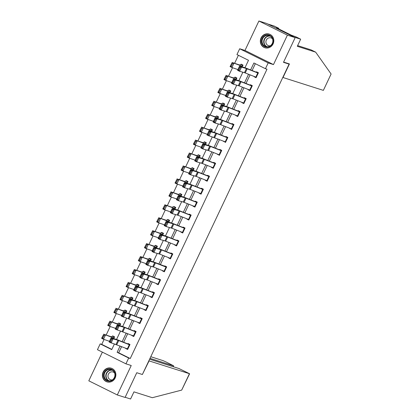 <?xml version="1.0" encoding="UTF-8"?>
<svg xmlns="http://www.w3.org/2000/svg" width="420" height="420" viewBox="0 0 420 420"><rect width="100%" height="100%" fill="white"/><g stroke="black" fill="none" stroke-linecap="round" stroke-linejoin="round"><path stroke-width="0.63" d="M261.062 37.947A7.166 6.699 -72.4 0 0 264.899 47.754A7.166 6.699 -72.4 0 0 273.079 43.911A7.166 6.699 -72.4 0 0 269.241 34.099A7.166 6.699 -72.4 0 0 261.062 37.947M103.131 372.057A7.166 6.699 -72.4 0 0 106.969 381.864A7.166 6.699 -72.4 0 0 115.148 378.016A7.166 6.699 -72.4 0 0 111.311 368.209A7.166 6.699 -72.4 0 0 103.131 372.057M244.991 67.715L248.498 60.302L236.943 54.569L239.689 48.762L268.186 62.905L265.445 68.712L253.89 62.979L250.603 69.935M244.981 50.447L273.478 64.591L287.395 35.144L295.176 37.616L266.679 23.473L258.899 21L244.981 50.447L239.689 48.762M102.37 352.139L88.809 380.819L117.311 394.963L131.229 365.516L125.942 363.836L97.44 349.692L100.186 343.885L111.736 349.619L114.424 343.943M104.071 339.449L101.74 344.379L100.186 343.885M238.392 55.288L234.596 63.315M232.517 67.715L228.48 76.256M226.401 80.656L222.364 89.198M220.285 93.597L216.248 102.133M214.168 106.533L210.131 115.075M208.052 119.474L204.015 128.016M201.936 132.416L197.899 140.957M195.82 145.352L191.783 153.893M189.703 158.293L185.666 166.834M183.587 171.234L179.55 179.776M177.471 184.17L173.434 192.712M171.355 197.111L167.317 205.653M165.239 210.053L161.201 218.594M159.122 222.989L155.085 231.53M153.006 235.93L148.969 244.472M146.89 248.871L142.853 257.413M140.774 261.807L136.736 270.349M134.657 274.748L130.615 283.29M128.536 287.69L124.498 296.231M122.42 300.631L118.382 309.173M116.303 313.567L112.266 322.108M110.187 326.508L106.15 335.05M287.395 35.144L258.899 21M295.176 37.616L283.495 62.333L289.096 64.118L142.375 374.504L136.773 372.719L125.092 397.435L117.311 394.963M289.096 64.118L287.522 63.336M101.74 344.379L111.846 349.398M113.731 338.635L114.581 336.83L112.655 335.874L112.46 336.289L111.064 336.704L103.583 334.163L112.513 337.538A6.888 0.347 25.3 0 0 113.132 337.685L114.387 337.244M119.847 325.694L120.698 323.888L118.771 322.933L118.577 323.348L117.18 323.762L109.699 321.221L118.629 324.597A6.888 0.347 25.3 0 0 119.248 324.749L120.503 324.303M125.963 312.753L126.814 310.947L124.892 309.992L124.693 310.406L123.296 310.821L115.815 308.285L124.745 311.656A6.888 0.347 25.3 0 0 125.365 311.808L126.62 311.362M132.08 299.817L132.93 298.011L131.008 297.056L130.809 297.47L129.412 297.885L121.931 295.344L130.862 298.72A6.888 0.347 25.3 0 0 131.481 298.867L132.736 298.426M138.196 286.876L139.046 285.07L137.125 284.114L136.925 284.529L135.529 284.944L128.048 282.403L136.978 285.779A6.888 0.347 25.3 0 0 137.603 285.931L138.852 285.485M144.312 273.935L145.162 272.129L143.241 271.173L143.041 271.588L141.645 272.002L134.164 269.467L143.094 272.837A6.888 0.347 25.3 0 0 143.719 272.99L144.968 272.543M150.428 260.998L151.284 259.187L149.357 258.232L149.158 258.647L147.761 259.061L140.28 256.526L149.21 259.896A6.888 0.347 25.3 0 0 149.835 260.048L151.084 259.602M156.544 248.057L157.4 246.251L155.474 245.296L155.274 245.71L153.878 246.125L146.396 243.584L155.327 246.96A6.888 0.347 25.3 0 0 155.951 247.107L157.201 246.666M162.661 235.116L163.517 233.31L161.59 232.355L161.396 232.769L159.994 233.184L152.513 230.643L161.443 234.019A6.888 0.347 25.3 0 0 162.067 234.171L163.317 233.725M168.777 222.18L169.633 220.369L167.706 219.413L167.512 219.828L166.11 220.243L158.629 217.707L167.564 221.078A6.888 0.347 25.3 0 0 168.184 221.23L169.433 220.784M174.893 209.239L175.749 207.433L173.822 206.477L173.628 206.892M181.01 196.297L181.865 194.492L179.939 193.536L179.744 193.951L178.343 194.366L170.861 191.825L179.797 195.2A6.888 0.347 25.3 0 0 180.416 195.353L181.666 194.906M187.126 183.362L187.982 181.55L186.055 180.595L185.861 181.01L184.459 181.424L176.978 178.889L185.913 182.259A6.888 0.347 25.3 0 0 186.533 182.411L187.787 181.965M193.242 170.42L194.098 168.614L192.171 167.659L191.977 168.073L190.575 168.488L183.094 165.947L192.029 169.323A6.888 0.347 25.3 0 0 192.649 169.47L193.904 169.029M199.358 157.479L200.214 155.673L198.287 154.718L198.093 155.132L196.691 155.547L189.21 153.006L198.146 156.382A6.888 0.347 25.3 0 0 198.765 156.534L200.02 156.088M205.475 144.538L206.33 142.732L204.404 141.776L204.209 142.191L202.813 142.606L195.332 140.07L204.262 143.441A6.888 0.347 25.3 0 0 204.881 143.593L206.136 143.147L205.469 144.538M211.591 131.602L212.447 129.796L210.52 128.84L210.326 129.255L208.929 129.67L201.448 127.129L210.378 130.505A6.888 0.347 25.3 0 0 210.998 130.651L212.252 130.211L211.585 131.596M217.707 118.661L218.563 116.855L216.636 115.899L216.442 116.314L215.045 116.729L207.564 114.188L216.494 117.563A6.888 0.347 25.3 0 0 217.114 117.716L218.369 117.269L217.702 118.661M223.828 105.719L224.679 103.913L222.752 102.958L222.558 103.373L221.162 103.787L213.68 101.252L222.611 104.622A6.888 0.347 25.3 0 0 223.23 104.774L224.485 104.328L223.818 105.719M229.945 92.783L230.795 90.977L228.869 90.017L228.674 90.431L227.278 90.846L219.797 88.31L228.727 91.681A6.888 0.347 25.3 0 0 229.346 91.833L230.601 91.387L229.934 92.778M236.061 79.842L236.912 78.036L234.99 77.081L234.791 77.495L233.394 77.91L225.913 75.369L234.843 78.745A6.888 0.347 25.3 0 0 235.463 78.892L236.717 78.451M242.177 66.901L243.028 65.095L241.106 64.139L240.907 64.554L239.51 64.969L232.029 62.428L240.959 65.803A6.888 0.347 25.3 0 0 241.579 65.956L242.834 65.51L242.167 66.901M121.621 346.584L118.687 352.79L130.242 358.522L266.999 69.206L265.445 68.712M255.339 63.698L252.11 70.534M250.068 74.849L245.994 83.475M243.952 87.791L239.878 96.411M237.835 100.727L233.756 109.352M231.719 113.668L227.64 122.294M225.603 126.609L221.524 135.23M219.487 139.55L215.408 148.171M213.371 152.486L209.291 161.112M207.254 165.428L203.175 174.053M201.138 178.369L197.059 186.989M195.022 191.305L190.942 199.93M188.9 204.246L184.826 212.872M182.784 217.187L178.71 225.808M176.668 230.123L172.594 238.749M170.552 243.065L166.478 251.69M164.435 256.006L160.361 264.626M158.319 268.942L154.245 277.568M152.203 281.883L148.129 290.509M146.087 294.824L142.013 303.445M139.97 307.766L135.896 316.386M133.854 320.702L129.78 329.327M127.738 333.643L123.659 342.269M125.827 348.254L125.711 348.495L127.638 349.451L129.99 344.474L128.063 343.518L127.864 343.933L129.932 344.589M131.943 335.312L131.828 335.554L133.754 336.509L136.106 331.532L134.18 330.577L133.985 330.992L136.048 331.648M138.059 322.371L137.944 322.613L139.871 323.568L142.222 318.591L140.296 317.635L140.102 318.05L142.165 318.712M144.175 309.43L144.06 309.677L145.987 310.632L148.339 305.655L146.412 304.7L146.218 305.114L148.281 305.77M150.292 296.494L150.176 296.735L152.103 297.691L154.455 292.714L152.528 291.758L152.334 292.173L154.397 292.829M156.408 283.553L156.292 283.794L158.219 284.75L160.571 279.772L158.645 278.817L158.45 279.232L160.514 279.888M162.524 270.611L162.409 270.858L164.335 271.814L166.688 266.837L164.761 265.881L164.566 266.296M168.641 257.675L168.525 257.917L170.452 258.872L172.804 253.895L170.877 252.94L170.683 253.355L172.751 254.011M174.757 244.734L174.641 244.976L176.568 245.931L178.92 240.954L176.993 239.999L176.799 240.413L178.868 241.07M180.873 231.793L180.758 232.034L182.684 232.99L185.036 228.018L183.109 227.062L182.915 227.477L184.984 228.134M186.989 218.857L186.874 219.098L188.8 220.054L191.153 215.077L189.226 214.121L189.032 214.536L191.1 215.192M193.106 205.916L192.99 206.157L194.917 207.113L197.269 202.136L195.342 201.18L195.148 201.595L197.216 202.251M199.222 192.974L199.106 193.216L201.033 194.171L203.385 189.194L201.458 188.239L201.264 188.654L203.333 189.315M205.338 180.038L205.222 180.28L207.149 181.235L209.501 176.258L207.58 175.303L207.38 175.718L209.449 176.374M211.454 167.097L211.339 167.339L213.266 168.294L215.618 163.317L213.696 162.362L213.497 162.776L215.565 163.433M217.571 154.156L219.382 155.353L221.734 150.376L219.812 149.42L219.613 149.835L221.681 150.497M223.687 141.22L225.498 142.417L227.85 137.44L225.928 136.484L225.729 136.899L227.797 137.555M229.803 128.279L231.614 129.476L233.972 124.498L232.045 123.543L231.845 123.958L233.914 124.614M235.924 115.337L235.809 115.579L237.736 116.534L240.088 111.557L238.161 110.602L237.962 111.017L240.03 111.673M242.041 102.396L241.925 102.643L243.852 103.598L246.204 98.621L244.277 97.666L244.083 98.081L246.146 98.737M248.157 89.46L248.042 89.702L249.968 90.657L252.32 85.68L250.394 84.725L250.199 85.139L252.263 85.796M254.273 76.519L254.158 76.76L256.084 77.716L258.437 72.739L256.51 71.783L256.316 72.198L258.379 72.854M273.478 64.591L268.186 62.905M130.242 358.522L128.683 358.029L125.942 363.836M116.545 339.449L120.54 331.002M122.661 326.508L126.656 318.061M128.777 313.572L132.773 305.125M134.894 300.631L138.889 292.183M141.01 287.69L145.005 279.242M147.126 274.754L151.121 266.306M153.248 261.812L157.238 253.365M159.364 248.871L163.354 240.424M165.48 235.93L169.47 227.488M171.596 222.994L175.586 214.547M177.713 210.053L181.703 201.605M183.829 197.111L187.819 188.664M189.945 184.175L193.935 175.728M196.061 171.234L200.051 162.787M202.178 158.293L206.173 149.846M208.294 145.357L212.289 136.909M214.41 132.416L218.405 123.968M220.526 119.474L224.522 111.027M226.643 106.538L230.638 98.091M232.759 93.597L236.754 85.15M238.875 80.656L242.87 72.209M120.115 345.986L117.127 352.296L128.683 358.029M248.561 74.251L244.487 82.877M242.445 87.192L238.366 95.812M236.329 100.133L232.25 108.754M230.213 113.069L226.133 121.695M224.096 126.011L220.017 134.631M217.98 138.952L213.901 147.572M211.864 151.888L207.785 160.514M205.748 164.829L201.668 173.455M199.631 177.77L195.552 186.391M193.51 190.706L189.436 199.332M187.394 203.648L183.32 212.273M181.277 216.589L177.203 225.209M175.161 229.525L171.087 238.151M169.045 242.466L164.971 251.092M162.928 255.407L158.855 264.028M156.812 268.343L152.738 276.969M150.696 281.284L146.622 289.91M144.58 294.226L140.506 302.846M138.464 307.167L134.389 315.788M132.347 320.103L128.268 328.729M126.231 333.044L122.152 341.67M118.687 352.79L117.127 352.296M127.775 349.151L125.711 348.495M133.891 336.21L131.828 335.554M140.007 323.274L137.944 322.613M146.129 310.333L144.06 309.677M152.245 297.392L150.176 296.735M158.361 284.45L156.292 283.794M164.477 271.514L162.409 270.858M170.594 258.573L168.525 257.917M176.71 245.632L174.641 244.976M182.826 232.696L180.758 232.034M188.942 219.755L186.874 219.098M195.059 206.813L192.99 206.157M201.175 193.877L199.106 193.216M207.291 180.936L205.222 180.28M213.407 167.995L211.339 167.339M219.524 155.059L217.46 154.397M225.64 142.118L223.577 141.461M231.756 129.176L229.693 128.52M237.872 116.235L235.809 115.579M243.989 103.299L241.925 102.643M250.105 90.358L248.042 89.702M256.226 77.417L254.158 76.76M127.832 349.036L109.127 342.043L111.09 337.895L116.009 339.271A6.888 0.347 -154.7 0 1 117.159 339.685L127.859 343.928M111.058 338.719L111.09 337.895L113.064 338.867L111.106 343.014L110.476 342.011L111.846 339.108L111.058 338.719L109.683 341.623L110.476 342.011M129.791 344.888L117.989 340.242L113.064 338.867L111.846 339.108M109.683 341.623L109.127 342.043M114.529 336.945L112.455 336.284M104.118 335.276L103.373 334.903L101.997 337.806L102.742 338.179L104.118 335.276L105.446 335.097L103.483 339.245L109.473 341.313M102.742 338.179L103.483 339.245L101.619 338.31L103.373 334.903M101.619 338.31L101.997 337.806M115.211 374.551A6.2 5.796 107.6 0 1 109.694 381.255A6.2 5.796 107.6 0 1 103.561 375.68A6.2 5.796 107.6 0 1 109.079 368.975A6.2 5.796 107.6 0 1 115.211 374.551M104.15 375.69A5.744 5.366 -72.4 0 0 107.803 380.635A5.744 5.366 -72.4 0 0 114.938 374.64A5.744 5.366 -72.4 0 0 111.284 369.695A5.744 5.366 -72.4 0 0 104.15 375.69M114.613 372.986A4.09 3.822 -72.4 0 0 113.053 371.989A4.09 3.822 -72.4 0 0 107.972 376.257A4.09 3.822 -72.4 0 0 110.576 379.785A4.09 3.822 -72.4 0 0 112.424 379.874M112.445 368.697A7.119 6.657 -72.4 0 0 111.547 368.33A7.119 6.657 -72.4 0 0 102.695 375.764A7.119 6.657 -72.4 0 0 107.231 381.901A7.119 6.657 -72.4 0 0 108.171 382.121M273.147 40.441A6.2 5.796 107.6 0 1 267.629 47.145A6.2 5.796 107.6 0 1 261.492 41.575A6.2 5.796 107.6 0 1 267.01 34.87A6.2 5.796 107.6 0 1 273.147 40.441M262.08 41.58A5.744 5.366 -72.4 0 0 265.734 46.531A5.744 5.366 -72.4 0 0 272.869 40.535A5.744 5.366 -72.4 0 0 269.215 35.585A5.744 5.366 -72.4 0 0 262.08 41.58M272.543 38.876A4.09 3.822 -72.4 0 0 270.984 37.884A4.09 3.822 -72.4 0 0 265.907 42.152A4.09 3.822 -72.4 0 0 268.506 45.675A4.09 3.822 -72.4 0 0 270.354 45.764M270.375 34.587A7.119 6.657 -72.4 0 0 269.477 34.225A7.119 6.657 -72.4 0 0 260.631 41.654A7.119 6.657 -72.4 0 0 265.162 47.791A7.119 6.657 -72.4 0 0 266.107 48.011M142.411 374.425L149.063 360.89L189.609 373.758L178.952 368.529L149.609 359.195M189.609 373.758L181.687 390.101L152.318 397.703L133.959 391.865L130.583 399L125.165 397.278M173.082 366.66L173.665 365.846L166.252 362.061L163.007 360.617L150.78 356.727M173.481 365.815L150.014 358.349M331.102 74.009L323.363 90.379L331.102 74.009L315.661 52.148L297.302 46.31L300.673 39.181L294.137 37.102L267.719 23.993L274.25 26.066L278.796 28.324L276.481 27.809L291.349 35.185L296.126 36.923L300.673 39.181M297.633 45.607L311.115 49.896L315.661 52.148M278.555 28.833L278.796 28.324M282.796 77.443L323.363 90.379M283.61 62.092L289.433 63.945L283.001 77.548M133.476 335.921L135.44 331.774L135.902 331.947L133.943 336.094L115.243 329.107L117.206 324.959L122.126 326.33A6.888 0.347 -154.7 0 1 123.275 326.744L133.975 330.992M117.175 325.778L117.206 324.959L119.18 325.931L117.222 330.078L116.592 329.07L117.962 326.167L117.175 325.778L115.799 328.681L116.592 329.07M135.44 331.774L124.105 327.301L119.18 325.931L117.962 326.167M115.799 328.681L115.243 329.107M139.592 322.98L141.556 318.832L142.018 319.006L140.059 323.153L121.359 316.166L123.323 312.018L128.242 313.394A6.888 0.347 -154.7 0 1 129.392 313.803L140.091 318.05M123.291 312.837L123.323 312.018L125.297 312.989L123.338 317.137L122.708 316.129L124.079 313.226L123.291 312.837L121.916 315.74L122.708 316.129M141.556 318.832L130.221 314.365L125.297 312.989L124.079 313.226M121.916 315.74L121.359 316.166M120.645 324.004L118.571 323.348M110.234 322.334L109.489 321.962L108.113 324.865L108.859 325.238L110.234 322.334L111.562 322.156L109.604 326.303L115.589 328.372M108.859 325.238L109.604 326.303L107.735 325.369L109.489 321.962M107.735 325.369L108.113 324.865M126.761 311.062L124.688 310.406M116.351 309.398L115.605 309.02L114.23 311.923L114.975 312.296L116.351 309.398L117.679 309.22L115.721 313.367L121.706 315.431M114.975 312.296L115.721 313.367L113.852 312.433L115.605 309.02M113.852 312.433L114.23 311.923M145.709 310.044L147.672 305.897L148.134 306.065L146.176 310.212L127.475 303.224L129.439 299.077L134.358 300.452A6.888 0.347 -154.7 0 1 135.508 300.867L146.207 305.109M129.407 299.901L129.439 299.077L131.413 300.048L129.455 304.195L128.825 303.193L130.195 300.29L129.407 299.901L128.032 302.804L128.825 303.193M147.672 305.897L136.337 301.423L131.413 300.048L130.195 300.29M128.032 302.804L127.475 303.224M154.261 293.129L152.292 297.276L140.49 292.63L135.571 291.26L133.591 290.288L135.555 286.141L140.474 287.511A6.888 0.347 -154.7 0 1 141.624 287.926L152.329 292.173M135.524 286.96L135.555 286.141L137.529 287.112L135.571 291.26L134.941 290.252L136.311 287.348L135.524 286.96L134.148 289.863L134.941 290.252M154.25 293.129L142.453 288.482L137.529 287.112L136.311 287.348M134.148 289.863L133.591 290.288M160.377 280.187L158.408 284.335L147.373 279.967L141.687 278.318L139.713 277.347L141.671 273.2L146.591 274.575A6.888 0.347 -154.7 0 1 147.74 274.985L158.445 279.232M141.64 274.019L141.671 273.2L143.645 274.171L141.687 278.318L141.057 277.31L142.427 274.407L141.64 274.019L140.264 276.922L141.057 277.31M160.367 280.187L148.57 275.546L143.645 274.171L142.427 274.407M140.264 276.922L139.713 277.347M132.877 298.127L130.804 297.465M122.467 296.457L121.721 296.084L120.346 298.988L121.091 299.36L122.467 296.457L123.795 296.279L121.837 300.426L127.822 302.494M121.091 299.36L121.837 300.426L119.968 299.492L121.721 296.084M119.968 299.492L120.346 298.988M138.994 285.185L136.92 284.524M128.583 283.516L127.838 283.143L126.462 286.046L127.213 286.419L128.583 283.516L129.911 283.337L127.953 287.485L133.943 289.553M127.213 286.419L127.953 287.485L126.089 286.55L127.838 283.143M126.089 286.55L126.462 286.046M145.11 272.244L143.036 271.588M134.699 270.575L133.954 270.202L132.584 273.105L133.329 273.478L134.699 270.575L136.028 270.401L134.069 274.549L140.059 276.612M133.329 273.478L134.069 274.549L132.206 273.609L133.954 270.202M132.206 273.609L132.584 273.105M166.493 267.251L164.525 271.394L153.489 267.026L147.803 265.377L145.829 264.406L147.787 260.258L152.707 261.634A6.888 0.347 -154.7 0 1 153.857 262.043L166.63 266.952M147.756 261.083L147.787 260.258L149.767 261.23L147.803 265.377L147.173 264.374L148.543 261.471L147.756 261.083L146.381 263.986L147.173 264.374M166.483 267.246L154.686 262.605L149.767 261.23L148.543 261.471M146.381 263.986L145.829 264.406M151.226 259.308L149.153 258.647M140.816 257.639L140.07 257.26L138.7 260.164L139.445 260.542L140.816 257.639L142.144 257.46L140.185 261.608L146.176 263.676M139.445 260.542L140.185 261.608L138.322 260.673L140.07 257.26M138.322 260.673L138.7 260.164M172.609 254.31L170.641 258.458L159.605 254.084L153.919 252.441L151.946 251.47L153.904 247.322L158.823 248.692A6.888 0.347 -154.7 0 1 159.973 249.107L170.678 253.355M153.872 248.141L153.904 247.322L155.883 248.294L153.919 252.441L153.29 251.433L154.665 248.53L153.872 248.141L152.502 251.045L153.29 251.433M172.599 254.31L160.802 249.664L155.883 248.294L154.665 248.53M152.502 251.045L151.946 251.47M157.343 246.367L155.269 245.705M146.932 244.697L146.186 244.325L144.816 247.228L145.561 247.601L146.932 244.697L148.26 244.519L146.302 248.666L152.292 250.735M145.561 247.601L146.302 248.666L144.438 247.732L146.186 244.325M144.438 247.732L144.816 247.228M178.726 241.369L176.757 245.516L164.96 240.87L160.036 239.5L158.062 238.529L160.02 234.381L164.939 235.757A6.888 0.347 -154.7 0 1 166.089 236.166L176.794 240.413M159.989 235.2L160.02 234.381L161.999 235.352L160.036 239.5L159.406 238.492L160.781 235.589L159.989 235.2L158.618 238.103L159.406 238.492M178.721 241.369L166.918 236.722L161.999 235.352L160.781 235.589M158.618 238.103L158.062 238.529M163.459 233.425L161.385 232.769M153.048 231.756L152.303 231.383L150.932 234.287L151.678 234.659L153.048 231.756L154.376 231.583L152.418 235.73L158.408 237.794M151.678 234.659L152.418 235.73L150.554 234.791L152.303 231.383M150.554 234.791L150.932 234.287M184.842 228.433L182.873 232.575L171.838 228.207L166.152 226.559L164.178 225.587L166.136 221.44L171.061 222.815A6.888 0.347 -154.7 0 1 172.205 223.225L182.91 227.472M166.105 222.264L166.136 221.44L168.116 222.411L166.152 226.559L165.522 225.556L166.898 222.653L166.105 222.264L164.734 225.167L165.522 225.556M184.837 228.428L173.035 223.787L168.116 222.411L166.898 222.653M164.734 225.167L164.178 225.587M169.575 220.49L167.501 219.828M159.164 218.82L158.419 218.442L157.048 221.345L157.794 221.723L159.164 218.82L160.493 218.642L158.534 222.789L164.525 224.858M157.794 221.723L158.534 222.789L156.671 221.855L158.419 218.442M156.671 221.855L157.048 221.345M190.958 215.492L188.99 219.634L177.954 215.266L172.268 213.617L170.294 212.646L172.253 208.504L177.177 209.874A6.888 0.347 -154.7 0 1 178.322 210.289L189.026 214.531M172.221 209.323L172.253 208.504L174.232 209.47L172.268 213.617L171.638 212.615L173.014 209.711L172.221 209.323L170.851 212.226L171.638 212.615M190.953 215.486L179.151 210.845L174.232 209.47L173.014 209.711M170.851 212.226L170.294 212.646M175.691 207.548L173.418 206.845L171.811 207.207L164.745 204.766L173.68 208.142A6.888 0.347 25.3 0 0 174.3 208.289L175.549 207.847M165.28 205.879L164.535 205.506L163.165 208.409L163.91 208.782L165.28 205.879L166.609 205.7L164.651 209.848L170.641 211.916M163.91 208.782L164.651 209.848L162.787 208.913L164.535 205.506M162.787 208.913L163.165 208.409M197.075 202.55L195.106 206.698L183.309 202.052L178.385 200.681L176.41 199.71L178.369 195.562L183.293 196.933A6.888 0.347 -154.7 0 1 184.438 197.347L195.143 201.595M178.337 196.382L178.369 195.562L180.348 196.534L178.385 200.681L177.755 199.673L179.13 196.77L178.337 196.382L176.967 199.285L177.755 199.673M197.069 202.55L185.267 197.904L180.348 196.534L179.13 196.77M176.967 199.285L176.41 199.71M181.808 194.607L179.734 193.951M171.397 192.938L170.651 192.565L169.281 195.468L170.027 195.841L171.397 192.938L172.725 192.759L170.767 196.907L176.757 198.975M170.027 195.841L170.767 196.907L168.903 195.972L170.651 192.565M168.903 195.972L169.281 195.468M203.191 189.609L201.222 193.757L190.192 189.389L184.501 187.74L182.527 186.769L184.485 182.621L189.409 183.997A6.888 0.347 -154.7 0 1 190.554 184.406L201.259 188.654M184.453 183.446L184.485 182.621L186.464 183.593L184.501 187.74L183.871 186.732L185.246 183.829L184.453 183.446L183.083 186.344L183.871 186.732M203.185 189.609L191.384 184.968L186.464 183.593L185.246 183.829M183.083 186.344L182.527 186.769M187.924 181.671L185.855 181.01M177.513 180.002L176.768 179.624L175.397 182.527L176.143 182.905L177.513 180.002L178.847 179.823L176.883 183.971L182.873 186.034M176.143 182.905L176.883 183.971L175.019 183.036L176.768 179.624M175.019 183.036L175.397 182.527M209.307 176.673L207.338 180.815L196.308 176.447L190.622 174.799L188.643 173.828L190.601 169.68L195.526 171.055A6.888 0.347 -154.7 0 1 196.67 171.47L207.375 175.712M190.57 170.504L190.601 169.68L192.581 170.651L190.622 174.799L189.987 173.796L191.363 170.893L190.57 170.504L189.2 173.408L189.987 173.796M209.302 176.668L197.5 172.027L192.581 170.651L191.363 170.893M189.2 173.408L188.643 173.828M194.04 168.73L191.972 168.068M183.629 167.06L182.884 166.688L181.514 169.591L182.259 169.964L183.629 167.06L184.963 166.882L182.999 171.029L188.99 173.098M182.259 169.964L182.999 171.029L181.136 170.095L182.884 166.688M181.136 170.095L181.514 169.591M215.423 163.732L213.454 167.879L201.658 163.233L196.739 161.863L194.759 160.892L196.718 156.744L201.642 158.114A6.888 0.347 -154.7 0 1 202.787 158.529L213.491 162.776M196.686 157.563L196.718 156.744L198.697 157.715L196.739 161.863L196.109 160.855L197.479 157.952L196.686 157.563L195.316 160.466L196.109 160.855M215.418 163.732L203.616 159.085L198.697 157.715L197.479 157.952M195.316 160.466L194.759 160.892M200.161 155.788L198.088 155.132M189.746 154.119L189 153.746L187.63 156.65L188.375 157.022L189.746 154.119L191.079 153.941L189.116 158.088L195.106 160.156M188.375 157.022L189.116 158.088L187.252 157.153L189 153.746M187.252 157.153L187.63 156.65M221.54 150.791L219.576 154.938L208.541 150.57L202.855 148.922L200.876 147.95L202.834 143.803L207.758 145.178A6.888 0.347 -154.7 0 1 208.908 145.588L219.608 149.835M202.802 144.622L202.834 143.803L204.813 144.774L202.855 148.922L202.225 147.913L203.595 145.01L202.802 144.622L201.432 147.525L202.225 147.913M221.534 150.791L209.732 146.15L204.813 144.774L203.595 145.01M201.432 147.525L200.876 147.95M206.278 142.847L204.204 142.191M195.867 141.183L195.116 140.805L193.746 143.708L194.492 144.081L195.867 141.183L197.195 141.005L195.232 145.152L201.222 147.215M194.492 144.081L195.232 145.152L193.368 144.218L195.116 140.805M193.368 144.218L193.746 143.708M225.697 142.002L206.992 135.009L208.955 130.862L213.875 132.237A6.888 0.347 -154.7 0 1 215.024 132.652L225.724 136.894M208.918 131.686L208.955 130.862L210.929 131.833L208.971 135.98L208.341 134.978L209.711 132.074L208.918 131.686L207.548 134.589L208.341 134.978M227.656 137.855L215.849 133.208L210.929 131.833L209.711 132.074M207.548 134.589L206.992 135.009M212.394 129.911L210.32 129.25M201.983 128.242L201.238 127.869L199.862 130.772L200.608 131.145L201.983 128.242L203.311 128.063L201.348 132.211L207.338 134.279M200.608 131.145L201.348 132.211L199.484 131.276L201.238 127.869M199.484 131.276L199.862 130.772M233.772 124.913L231.809 129.061L220.007 124.415L215.087 123.044L213.108 122.073L215.072 117.926L219.991 119.296A6.888 0.347 -154.7 0 1 221.141 119.711L231.84 123.958M215.035 118.745L215.072 117.926L217.046 118.897L215.087 123.044L214.457 122.036L215.828 119.133L215.035 118.745L213.665 121.648L214.457 122.036M233.767 124.913L221.965 120.267L217.046 118.897L215.828 119.133M213.665 121.648L213.108 122.073M218.51 116.97L216.436 116.308M208.1 115.301L207.354 114.928L205.978 117.831L206.724 118.204L208.1 115.301L209.428 115.122L207.464 119.27L213.454 121.338M206.724 118.204L207.464 119.27L205.601 118.335L207.354 114.928M205.601 118.335L205.978 117.831M239.888 111.972L237.925 116.12L226.889 111.752L221.203 110.103L219.224 109.132L221.188 104.984L226.107 106.36A6.888 0.347 -154.7 0 1 227.257 106.769L237.956 111.017M221.156 105.803L221.188 104.984L223.162 105.956L221.203 110.103L220.573 109.095L221.944 106.192L221.156 105.803L219.781 108.707L220.573 109.095M239.883 111.972L228.086 107.331L223.162 105.956L221.944 106.192M219.781 108.707L219.224 109.132M224.627 104.029L222.553 103.373M214.216 102.359L213.47 101.987L212.095 104.89L212.84 105.263L214.216 102.359L215.544 102.186L213.581 106.334L219.571 108.397M212.84 105.263L213.581 106.334L211.717 105.394L213.47 101.987M211.717 105.394L212.095 104.89M246.005 99.036L244.041 103.178L233.006 98.81L227.32 97.162L225.341 96.191L227.304 92.043L232.223 93.419A6.888 0.347 -154.7 0 1 233.373 93.828L244.072 98.075M227.273 92.867L227.304 92.043L229.278 93.014L227.32 97.162L226.69 96.159L228.06 93.256L227.273 92.867L225.897 95.77L226.69 96.159M245.999 99.031L234.203 94.39L229.278 93.014L228.06 93.256M225.897 95.77L225.341 96.191M230.743 91.093L228.669 90.431M220.332 89.423L219.587 89.045L218.211 91.948L218.957 92.327L220.332 89.423L221.66 89.245L219.697 93.392L225.687 95.461M218.957 92.327L219.697 93.392L217.833 92.458L219.587 89.045M217.833 92.458L218.211 91.948M252.121 86.095L250.157 90.242L239.122 85.869L233.436 84.226L231.457 83.255L233.42 79.107L238.34 80.477A6.888 0.347 -154.7 0 1 239.489 80.892L250.189 85.139M233.389 79.926L233.42 79.107L235.394 80.078L233.436 84.226L232.806 83.218L234.176 80.314L233.389 79.926L232.013 82.829L232.806 83.218M252.116 86.095L240.319 81.448L235.394 80.078L234.176 80.314M232.013 82.829L231.457 83.255M236.859 78.152L234.785 77.49M226.448 76.482L225.703 76.109L224.327 79.013L225.073 79.385L226.448 76.482L227.777 76.303L225.818 80.451L231.803 82.52M225.073 79.385L225.818 80.451L223.949 79.517L225.703 76.109M223.949 79.517L224.327 79.013M258.237 73.154L256.274 77.301L244.472 72.655L239.552 71.285L237.573 70.313L239.537 66.166L244.456 67.541A6.888 0.347 -154.7 0 1 245.606 67.951L256.305 72.198M239.505 66.985L239.537 66.166L241.511 67.137L239.552 71.285L238.922 70.277L240.293 67.373L239.505 66.985L238.13 69.888L238.922 70.277M258.232 73.154L246.435 68.513L241.511 67.137L240.293 67.373M238.13 69.888L237.573 70.313M242.975 65.21L240.902 64.554M232.565 63.541L231.819 63.168L230.444 66.071L231.189 66.444L232.565 63.541L233.893 63.368L231.934 67.515L237.92 69.578M231.189 66.444L231.934 67.515L230.066 66.575L231.819 63.168M230.066 66.575L230.444 66.071M127.827 349.031L129.785 344.883M116.792 344.663L118.75 340.515M116.025 344.389L117.989 340.242M127.36 348.863L129.323 344.715M114.382 337.239L113.72 338.63M112.513 337.538L112.198 338.205M113.132 337.685L112.807 338.378M114.324 337.229L113.668 338.615M108.633 380.825A5.744 5.366 107.6 0 1 105.772 376.205A5.744 5.366 107.6 0 1 112.072 370.02M112.581 370.325A5.554 5.192 -72.4 0 0 106.103 376.236A5.554 5.192 -72.4 0 0 109.226 380.872M266.569 46.715A5.744 5.366 107.6 0 1 263.702 42.095A5.744 5.366 107.6 0 1 270.002 35.91M270.517 36.215A5.554 5.192 -72.4 0 0 264.033 42.126A5.554 5.192 -72.4 0 0 267.162 46.762M181.687 390.101L189.425 373.727M122.908 331.727L124.866 327.579M122.141 331.448L124.105 327.301M129.024 318.785L130.982 314.638M128.258 318.512L130.221 314.365M120.498 324.303L119.837 325.694M118.629 324.597L118.314 325.269M119.248 324.749L118.923 325.437M120.44 324.287L119.784 325.679M126.614 311.362L125.953 312.753M124.745 311.656L124.43 312.328M125.365 311.808L125.039 312.496M126.556 311.351L125.9 312.737M135.14 305.844L137.099 301.697M134.374 305.571L136.337 301.423M141.257 292.908L143.22 288.76M140.49 292.63L142.453 288.482M151.825 297.103L153.788 292.955M147.373 279.967L149.336 275.819M146.606 279.694L148.57 275.546M157.946 284.161L159.904 280.014M132.731 298.421L132.069 299.812M130.862 298.72L130.547 299.387M131.481 298.867L131.155 299.56M132.673 298.41L132.017 299.796M138.847 285.479L138.191 286.876M136.978 285.779L136.663 286.451M137.603 285.931L137.272 286.619M138.789 285.469L138.133 286.86M144.963 272.543L144.307 273.935M143.094 272.837L142.779 273.509M143.719 272.99L143.388 273.677M144.905 272.533L144.249 273.919M153.489 267.026L155.453 262.878M152.722 266.752L154.686 262.605M164.062 271.226L166.021 267.078M151.079 259.602L150.423 260.993M149.21 259.896L148.895 260.568M149.835 260.048L149.504 260.741M151.022 259.591L150.365 260.978M159.605 254.084L161.569 249.942M158.844 253.811L160.802 249.664M170.179 258.284L172.137 254.137M157.196 246.661L156.539 248.057M155.327 246.96L155.012 247.627M155.951 247.107L155.621 247.8M157.138 246.65L156.482 248.042M165.722 241.148L167.685 237.001M164.96 240.87L166.918 236.722M176.295 245.343L178.253 241.196M163.312 233.725L162.655 235.116M161.443 234.019L161.128 234.691M162.067 234.171L161.742 234.859M163.254 233.709L162.598 235.1M171.838 228.207L173.801 224.059M171.077 227.934L173.035 223.787M182.411 232.407L184.37 228.26M169.428 220.784L168.772 222.175M167.564 221.078L167.244 221.75M168.184 221.23L167.858 221.923M169.37 220.773L168.714 222.159M177.954 215.266L179.917 211.118M177.193 214.993L179.151 210.845M188.528 219.466L190.486 215.318M175.544 207.842L174.888 209.239M173.68 208.142L173.36 208.808M174.3 208.289L173.975 208.982M175.487 207.832L174.83 209.223M184.076 202.33L186.034 198.182M183.309 202.052L185.267 197.904M194.644 206.525L196.602 202.377M181.66 194.906L181.004 196.297M179.797 195.2L179.477 195.872M180.416 195.353L180.091 196.04M181.603 194.891L180.947 196.282M190.192 189.389L192.15 185.241M189.425 189.116L191.384 184.968M200.76 193.589L202.718 189.441M187.777 181.965L187.121 183.356M185.913 182.259L185.593 182.931M186.533 182.411L186.207 183.104M187.719 181.954L187.063 183.341M196.308 176.447L198.266 172.3M195.541 176.174L197.5 172.027M206.876 180.647L208.834 176.5M193.893 169.024L193.237 170.415M192.029 169.323L191.709 169.99M192.649 169.47L192.323 170.163M193.835 169.013L193.179 170.399M202.424 163.511L204.383 159.364M201.658 163.233L203.616 159.085M212.993 167.706L214.951 163.559M200.009 156.088L199.353 157.479M198.146 156.382L197.825 157.054M198.765 156.534L198.44 157.222M199.952 156.072L199.295 157.463M208.541 150.57L210.499 146.422M207.774 150.297L209.732 146.15M219.109 154.765L221.067 150.617M204.262 143.441L203.941 144.113M204.881 143.593L204.556 144.28M206.068 143.136L205.412 144.522M225.692 141.997L227.651 137.849M214.657 137.629L216.615 133.481M213.89 137.356L215.849 133.208M225.225 141.829L227.189 137.681M210.378 130.505L210.063 131.171M210.998 130.651L210.672 131.345M212.184 130.195L211.528 131.581M220.773 124.693L222.731 120.545M220.007 124.415L221.965 120.267M231.341 128.888L233.305 124.74M216.494 117.563L216.179 118.235M217.114 117.716L216.788 118.403M218.305 117.254L217.644 118.645M226.889 111.752L228.847 107.604M226.123 111.479L228.086 107.331M237.458 115.946L239.421 111.799M222.611 104.622L222.296 105.294M223.23 104.774L222.905 105.462M224.422 104.317L223.766 105.704M233.006 98.81L234.964 94.663M232.239 98.537L234.203 94.39M243.574 103.01L245.537 98.863M228.727 91.681L228.412 92.353M229.346 91.833L229.021 92.526M230.538 91.376L229.882 92.762M239.122 85.869L241.08 81.727M238.355 85.596L240.319 81.448M249.69 90.069L251.654 85.922M236.712 78.445L236.05 79.842M234.843 78.745L234.528 79.417M235.463 78.892L235.137 79.585M236.654 78.435L235.998 79.826M245.238 72.933L247.196 68.786M244.472 72.655L246.435 68.513M255.806 77.128L257.77 72.98M240.959 65.803L240.644 66.476M241.579 65.956L241.253 66.644M242.771 65.494L242.114 66.885M111.547 368.33L112.019 368.482M107.231 381.901L107.704 382.048M269.477 34.225L269.95 34.372M265.162 47.791L265.634 47.943M173.665 365.846L173.25 366.713"/></g></svg>
